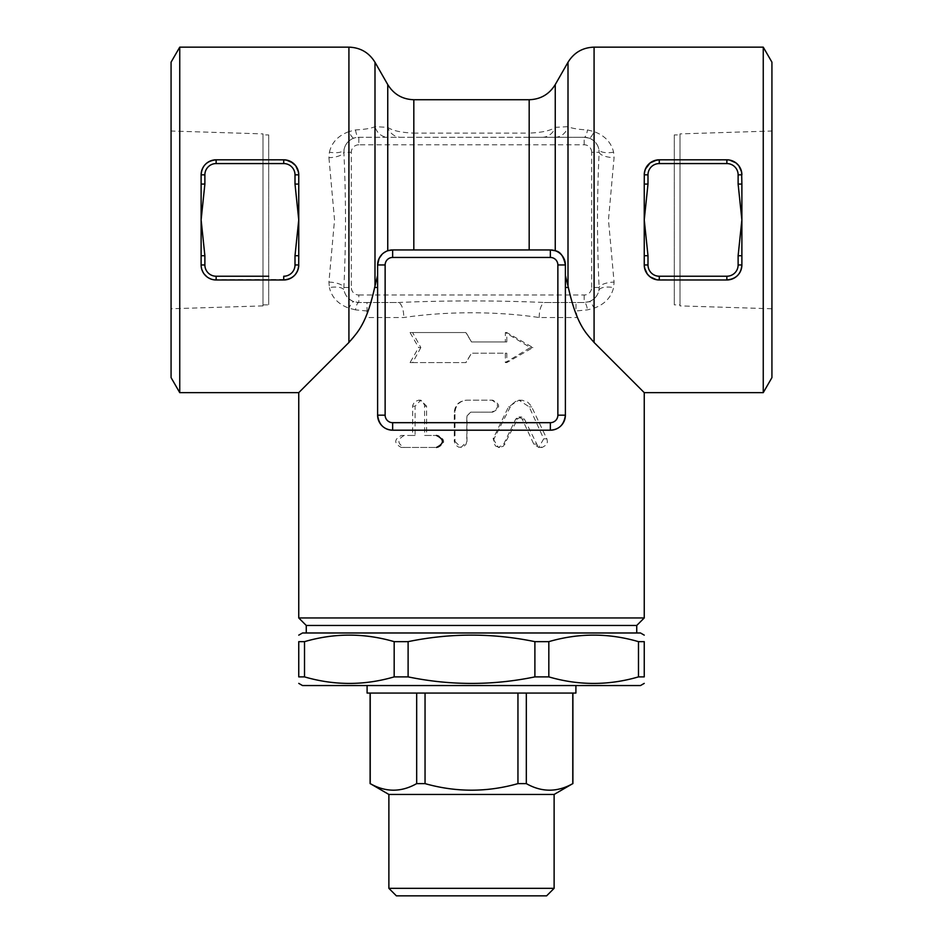 <?xml version="1.0" encoding="UTF-8"?>
<svg xmlns="http://www.w3.org/2000/svg" width="943" height="943" viewBox="0 0 943 943"><rect width="100%" height="100%" fill="white"/><g stroke="black" fill="none" stroke-linecap="round" stroke-linejoin="round"><path stroke-width="0.71" stroke-dasharray="4.71 3.54" d="M268.708 134.908L268.708 304.884L268.708 134.908L263.003 134.908L263.003 304.884L263.003 134.908M171.072 131.018L171.072 308.762L171.072 131.018L263.003 133.894L263.003 305.897L263.003 133.894M674.292 134.908L674.292 304.884L674.292 134.908L679.997 134.908L679.997 304.884L674.292 304.884M679.997 304.884L679.997 134.908M771.928 131.018L771.928 308.762L771.928 131.018L679.997 133.894L679.997 305.897L679.997 133.894M546.61 895.85L396.39 895.85M388.881 888.341L554.119 888.341M388.881 794.454L554.119 794.454M572.896 783.621L572.778 783.621C557.289 792.368 541.812 792.368 526.324 783.621L517.955 783.621C486.989 792.368 456.011 792.368 425.045 783.621L416.676 783.621C401.188 792.368 385.711 792.368 370.222 783.621L370.104 783.621M572.778 693.058L526.324 693.058L572.896 693.058L572.778 783.621M526.324 693.058L517.955 693.058L526.324 693.058L526.324 783.621M517.955 693.058L425.045 693.058L517.955 693.058L517.955 783.621M425.045 693.058L416.676 693.058L425.045 693.058L425.045 783.621M416.676 693.058L370.222 693.058L416.676 693.058L416.676 783.621M370.222 693.058L370.222 783.621M575.902 693.058L367.098 693.058M575.902 685.549L367.098 685.549L575.902 685.549M638.482 641.653L644.246 641.653L644.246 676.885L638.482 676.885C608.589 685.596 578.707 685.596 548.826 676.885L534.893 676.885C492.635 685.596 450.365 685.596 408.107 676.885L394.174 676.885C364.293 685.596 334.411 685.596 304.518 676.885L298.754 676.885L298.754 641.653L304.518 641.653C334.411 632.942 364.293 632.942 394.174 641.653L408.107 641.653C450.365 632.942 492.635 632.942 534.893 641.653L548.826 641.653C578.707 632.942 608.589 632.942 638.482 641.653L638.482 676.885M640.486 632.977L302.514 632.977M302.514 685.549L640.486 685.549M304.518 641.653L304.518 676.885M394.174 641.653L394.174 676.885M636.737 632.977L306.263 632.977L636.737 632.977M408.107 641.653L408.107 676.885M548.826 641.653L548.826 676.885M534.893 641.653L534.893 676.885M636.737 625.468L306.263 625.468M298.754 617.96L644.246 617.96M377.613 415.168L377.613 287.485M367.098 310.99L355.535 309.87A15.017 3.843 -90 0 1 358.835 302.514L366.945 302.514L367.098 310.99L365.507 317.532C359.601 329.673 354.073 337.983 348.922 342.474L298.754 392.642M644.246 392.642L594.078 342.474C587.489 335.791 581.961 327.469 577.493 317.532L539.207 317.532C496.572 311.19 446.51 311.178 403.793 317.532L365.507 317.532M565.387 287.485L565.387 415.168M550.358 430.197L392.642 430.197M454.998 441.454L460.997 447.465L466.997 441.454L466.997 415.922L470.746 412.162L491.727 412.162C499.413 408.166 499.413 404.158 491.727 400.15L466.997 400.15C459.701 400.858 455.705 404.865 454.998 412.162L454.998 441.454L454.29 441.454L454.29 412.162C455.021 404.865 459.194 400.858 466.797 400.15L492.611 400.15C500.627 404.158 500.627 408.166 492.611 412.162L470.722 412.162L466.797 415.922L466.797 441.454L465.96 444.459L463.119 446.935L458.911 447.265L455.575 445.12L454.29 441.454M404.229 435.454C397.133 439.45 397.133 443.458 404.229 447.465L437.917 447.465C445.544 443.458 445.544 439.45 437.917 435.454L426.578 435.454L426.578 406.162L420.814 400.15L415.097 406.162L415.097 435.454L401.305 435.454C393.903 439.45 393.903 443.458 401.305 447.465L437.917 447.465M493.083 438.813L498.423 447.465L503.739 444.094L515.703 419.057L518.945 416.947L522.186 419.057L533.762 444.094L538.771 447.465L543.71 438.813L529.223 406.881L518.945 400.15L508.489 406.881L493.083 438.813L494.026 438.813L511.283 404.983L515.585 401.423L522.127 400.197L527.821 402.272L531.215 405.903L546.999 439.179L547.4 442.067L546.457 444.813L542.249 447.442L537.581 445.697L524.225 418.751L521.361 416.971L517.79 418.751L503.538 446.086L499.613 447.465L495.676 446.11L493.507 442.644L494.026 438.813M420.837 347.578L412.621 362.595L466.078 362.595L471.5 353.212L505.342 353.212L505.342 362.595L530.379 347.578L505.342 332.549L505.342 341.944L471.5 341.944L466.078 332.549L412.621 332.549L420.837 347.578L418.645 347.578L410.064 362.595L465.842 362.595L471.5 353.212L506.815 353.212L506.815 362.595L532.936 347.578L506.815 332.549L506.815 341.944L471.5 341.944L465.842 332.549L410.064 332.549L418.645 347.578M412.621 362.595L410.064 362.595M412.621 332.549L410.064 332.549M505.342 341.944L506.815 341.944M505.342 332.549L506.815 332.549M530.379 347.578L532.936 347.578M505.342 362.595L506.815 362.595M505.342 353.212L506.815 353.212M437.917 435.454L424.633 435.454L424.55 405.184L422.57 401.635L418.798 400.15L414.672 401.635L412.692 405.372L412.645 435.454L401.305 435.454M404.229 447.465L401.305 447.465M415.097 435.454L412.645 435.454M426.578 435.454L424.633 435.454M491.727 400.15L492.611 400.15M491.727 412.162L492.611 412.162M382.151 254.209L387.75 250.755M565.387 264.959L565.387 275.391M648.996 275.922L654.525 279.211L659.263 279.977A15.017 15.017 0 0 1 644.246 264.959L644.246 255.718L647.994 255.718L647.994 264.959A11.269 11.269 0 0 0 659.263 276.228L659.263 279.977L726.864 279.977L656.587 279.741M659.263 276.228L726.864 276.228A11.269 11.269 0 0 0 738.121 264.959L741.882 264.959A15.017 15.017 0 0 1 726.864 279.977C736.106 278.975 741.115 273.965 741.882 264.959L741.882 184.074L738.121 184.074L738.121 174.832L741.882 174.832L741.882 184.074L741.882 174.832C741.115 165.827 736.106 160.817 726.864 159.815A15.017 15.017 0 0 1 741.882 174.832L741.882 184.074M738.121 264.959L738.121 255.718L741.882 255.718M647.994 184.074L644.246 184.074L644.246 174.832L647.994 174.832L647.994 184.074L644.246 219.896L644.305 266.268M644.246 184.074L644.246 219.896L647.994 255.718M644.246 174.832A15.017 15.017 0 0 1 659.263 159.815L726.864 159.815L656.705 160.027M645.413 169.056L644.305 173.536M645.413 270.747L647.464 274.248M726.864 159.815L726.864 163.563L659.263 163.563L659.263 159.815L729.54 160.051M726.864 276.228L726.864 279.977L659.263 279.977M647.994 264.959L644.246 264.959L644.246 255.718M201.118 184.074L201.118 174.832A15.017 15.017 0 0 1 216.136 159.815C206.894 160.817 201.885 165.827 201.118 174.832L201.118 184.074L201.118 174.832L204.879 174.832L204.879 184.074L201.118 184.074L201.118 264.959C201.885 273.965 206.894 278.963 216.136 279.977L283.737 279.977L283.737 276.228A11.269 11.269 0 0 0 295.006 264.959L295.006 255.718L298.754 255.718L298.754 264.959A15.017 15.017 0 0 1 283.737 279.977L216.136 279.977A15.017 15.017 0 0 1 201.118 264.959L201.118 255.718L204.879 255.718L204.879 264.959A11.269 11.269 0 0 0 216.136 276.228L268.708 276.228M295.006 255.718L298.754 219.896L298.754 184.074L295.006 184.074L298.754 219.896L298.754 255.718M284.055 159.815L283.737 159.815A15.017 15.017 0 0 1 298.754 174.832L298.695 173.512M204.879 184.074L201.118 219.896L204.879 255.718M297.587 169.045L295.536 165.544M290.727 161.548L287.544 160.298M213.46 279.741L287.544 279.482M290.727 278.244L295.536 274.248M297.587 270.747L298.695 266.268M298.754 184.074L298.754 174.832L295.006 174.832A11.269 11.269 0 0 0 283.737 163.563L216.136 163.563L216.136 159.815L286.413 160.051M212.941 279.635L207.012 276.888M204.136 273.989L201.378 267.753L201.118 255.718M771.928 62.167L771.928 377.613M763.252 392.642L763.252 47.15M613.598 152.188A15.017 5.788 168.5 0 1 598.876 149.3C597.709 143.984 594.455 140.259 589.116 138.126A15.017 2.9 -70.7 0 0 594.078 131.619C604.758 135.556 611.253 142.417 613.598 152.188L614.07 157.705L608.471 219.896L614.07 282.087L613.598 287.591C611.253 297.375 604.758 304.224 594.078 308.172L587.465 309.87L575.902 310.99L576.055 302.514L584.165 302.514A15.017 3.843 90 0 1 587.465 309.87M179.748 47.15L179.748 392.642M171.072 377.613L171.072 62.167M329.402 152.188C331.747 142.417 338.242 135.556 348.922 131.619A15.017 2.9 70.7 0 0 353.884 138.126C348.545 140.259 345.291 143.984 344.124 149.3A15.017 5.788 -168.5 0 1 329.402 152.188L328.93 157.705A15.017 5.399 -2.4 0 0 343.865 152.294C346.034 197.441 346.034 242.504 343.865 287.485L344.124 290.491C345.291 295.796 348.545 299.52 353.884 301.666L358.835 302.514A15.017 15.017 0 0 1 344.124 290.491A15.017 5.788 -11.5 0 0 329.402 287.591L328.93 282.087L334.529 219.896L328.93 157.705M355.535 309.87L348.922 308.172C338.242 304.224 331.736 297.375 329.402 287.591M377.613 275.391L377.613 264.959M348.922 47.15L348.922 131.619L355.535 129.922C364.599 129.474 371.082 128.389 374.996 126.668L387.75 127.352C392.453 130.664 401.152 132.586 413.824 133.104L413.824 137.277L358.835 137.277L353.884 138.126M589.116 138.126L584.165 137.277L529.176 137.277L529.176 133.104C541.848 132.586 550.535 130.664 555.25 127.352L568.004 126.668C571.918 128.389 578.401 129.474 587.465 129.922L594.078 131.619L594.078 47.15M355.535 129.922A15.017 3.843 90 0 0 358.835 137.277L584.165 137.277A15.017 3.843 -90 0 0 587.465 129.922M554.956 137.277A15.017 13.638 -90 0 0 568.004 126.668L568.004 62.285M542.213 137.277A15.017 13.862 -90 0 0 555.25 127.352L555.25 84.587M374.996 62.285L374.996 126.668A15.017 13.638 90 0 0 388.044 137.277M387.75 84.587L387.75 127.352A15.017 13.862 90 0 0 400.787 137.277M529.176 137.277L413.824 137.277M366.945 302.514L397.911 302.514A15.017 5.882 90 0 1 403.793 317.532M348.922 342.474L348.922 308.172A15.017 2.9 -70.7 0 1 353.884 301.666M539.207 317.532A15.017 5.882 -90 0 1 545.089 302.514L584.165 302.514L589.116 301.666A15.017 2.9 70.7 0 1 594.078 308.172L594.078 342.474M577.493 317.532L575.902 310.99M589.116 301.666C594.455 299.532 597.709 295.796 598.876 290.491A15.017 5.788 11.5 0 1 613.598 287.591M328.93 282.087A15.017 5.399 2.4 0 1 343.865 287.485L351.326 287.485A7.509 7.509 0 0 0 358.835 295.006L358.835 302.514L397.911 302.514C447.017 300.393 496.077 300.393 545.089 302.514L584.165 302.514A15.017 15.017 0 0 0 598.876 290.491L599.135 287.485A15.017 5.399 -2.4 0 1 614.07 282.087M358.835 295.006L584.165 295.006A7.509 7.509 0 0 0 591.674 287.485L599.135 287.485C596.966 242.504 596.966 197.441 599.135 152.294A15.017 5.399 2.4 0 0 614.07 157.705M591.674 287.485L591.674 152.294L599.135 152.294L598.876 149.3A15.017 15.017 0 0 0 584.165 137.277A15.017 15.017 0 0 1 598.876 149.3M591.674 152.294A7.509 7.509 0 0 0 584.165 144.786L358.835 144.786L358.835 137.277A15.017 15.017 0 0 0 344.124 149.3L343.865 152.294L351.326 152.294L351.326 287.485M503.739 444.094L505.142 444.094M508.489 406.881L510.092 406.881M529.223 406.881L531.734 406.881M543.71 438.813L546.846 438.813M533.762 444.094L536.473 444.094M522.186 419.057L524.391 419.057M515.703 419.057L517.624 419.057M415.097 406.162L412.645 406.162M426.578 406.162L424.633 406.162M454.998 412.162L454.29 412.162M659.263 163.563A11.269 11.269 0 0 0 647.994 174.832M738.121 174.832A11.269 11.269 0 0 0 726.864 163.563M738.121 255.718L741.882 219.896L738.121 184.074M295.006 264.959L298.754 264.959M216.136 279.977L216.136 276.228M201.118 264.959L204.879 264.959M283.737 163.563L283.737 159.815M216.136 163.563A11.269 11.269 0 0 0 204.879 174.832M413.824 99.722L413.824 133.104L529.176 133.104L529.176 99.722M584.165 144.786L584.165 137.277M584.165 295.006L584.165 302.514M358.835 144.786A7.509 7.509 0 0 0 351.326 152.294M263.003 304.884L268.708 304.884M263.003 305.897L171.072 308.762M771.928 308.762L679.997 305.897M498.423 447.465L499.601 447.465M518.945 400.15L521.007 400.15M538.771 447.465L541.695 447.465M518.945 416.947L521.007 416.947M418.609 400.15L420.814 400.15"/><path stroke-width="1.41" d="M396.39 895.85L546.61 895.85L554.119 888.341L388.881 888.341L396.39 895.85M554.119 888.341L554.119 794.454L388.881 794.454L388.881 888.341M388.881 794.454L370.222 783.621C385.711 792.368 401.188 792.368 416.676 783.621L425.045 783.621C456.011 792.368 486.989 792.368 517.955 783.621L526.324 783.621C541.812 792.368 557.289 792.368 572.778 783.621L554.119 794.454M572.778 693.058L572.778 783.621M370.222 693.058L370.222 783.621M416.676 693.058L416.676 783.621M425.045 693.058L425.045 783.621M517.955 693.058L517.955 783.621M526.324 693.058L526.324 783.621M367.098 685.549L367.098 693.058L575.902 693.058L575.902 685.549M638.482 641.653C608.589 632.942 578.707 632.942 548.826 641.653L534.893 641.653C492.635 632.942 450.365 632.942 408.107 641.653L394.174 641.653C364.293 632.942 334.411 632.942 304.518 641.653L298.754 641.653C298.754 632.942 298.754 632.942 298.754 641.653C298.754 632.942 298.754 632.942 298.754 641.653L298.754 676.885L304.518 676.885C334.411 685.596 364.293 685.596 394.174 676.885L408.107 676.885C450.365 685.596 492.635 685.596 534.893 676.885L548.826 676.885C578.707 685.596 608.589 685.596 638.482 676.885L644.246 676.885C644.246 685.596 644.246 685.596 644.246 676.885C644.246 685.596 644.246 685.596 644.246 676.885L644.246 641.653L638.482 641.653L638.482 676.885M644.246 641.653C644.246 632.942 644.246 632.942 644.246 641.653C644.246 632.942 644.246 632.942 644.246 641.653M298.754 635.146L302.514 632.977L640.486 632.977L644.246 635.146M644.246 683.38L640.486 685.549L302.514 685.549L298.754 683.38M298.754 676.885C298.754 685.596 298.754 685.596 298.754 676.885C298.754 685.596 298.754 685.596 298.754 676.885M534.893 641.653L534.893 676.885M548.826 641.653L548.826 676.885M408.107 641.653L408.107 676.885M394.174 641.653L394.174 676.885M304.518 641.653L304.518 676.885M306.263 632.977L306.263 625.468L636.737 625.468L636.737 632.977M636.737 625.468L644.246 617.96L298.754 617.96L298.754 392.642L348.922 342.474C357.102 332.749 366.332 324.981 374.654 287.485L377.613 287.485L377.613 275.391L374.654 287.485M568.346 287.485L565.387 275.391L565.387 287.485L568.346 287.485C576.951 325.877 586.44 333.362 594.078 342.474L644.246 392.642L644.246 617.96M413.824 249.942L413.824 99.722C402.461 99.369 393.773 94.312 387.75 84.587L387.75 250.755L392.642 249.942L550.358 249.942L555.25 250.755C560.283 251.522 563.655 256.26 565.387 264.959L557.867 264.959L557.867 415.168L565.387 415.168C564.138 424.656 559.128 429.666 550.358 430.197A15.017 15.017 0 0 0 565.387 415.168L565.387 264.959A15.017 15.017 0 0 0 550.358 249.942L392.642 249.942A15.017 15.017 0 0 0 377.613 264.959L377.613 415.168A15.017 15.017 0 0 0 392.642 430.197C383.872 429.666 378.862 424.656 377.613 415.168L385.133 415.168L385.133 264.959L377.613 264.959L379.098 258.465L382.151 254.209M436.456 447.465C444.412 443.458 444.412 439.45 436.456 435.454M392.642 430.197L550.358 430.197L550.358 422.676L392.642 422.676L392.642 430.197M656.705 160.027L650.14 162.903L645.413 169.056M644.305 173.536L644.246 184.074L647.994 184.074L647.994 174.832L644.246 174.832C645.012 165.827 650.022 160.817 659.263 159.815A15.017 15.017 0 0 0 644.246 174.832M644.305 266.268L645.413 270.747M647.464 274.248L648.996 275.922M656.587 279.741L650.14 276.888L647.263 273.989L644.505 267.753L644.246 264.959A15.017 15.017 0 0 0 659.263 279.977L726.864 279.977A15.017 15.017 0 0 0 741.882 264.959L741.882 255.718L738.121 255.718L738.121 264.959A11.269 11.269 0 0 1 726.864 276.228L659.263 276.228A11.269 11.269 0 0 1 647.994 264.959L644.246 264.959L644.246 184.074M647.994 264.959L647.994 255.718L644.246 255.718M647.994 255.718L644.246 219.896L647.994 184.074M726.864 159.815L659.263 159.815L659.263 163.563L726.864 163.563L726.864 159.815A15.017 15.017 0 0 1 741.882 174.832L738.121 174.832L738.121 184.074L741.882 184.074L741.622 172.027L738.864 165.803L735.988 162.903L729.54 160.051M741.882 184.074L741.882 255.718M738.121 264.959L741.882 264.959C741.115 273.965 736.106 278.963 726.864 279.977L726.864 276.228M298.695 173.512L297.587 169.045M295.536 165.544L290.727 161.548M287.544 160.298L284.055 159.815M287.544 279.482L290.727 278.244M295.536 274.248L297.587 270.747M298.695 266.268L298.754 255.718L295.006 255.718L295.006 264.959A11.269 11.269 0 0 1 283.737 276.228L283.737 279.977A15.017 15.017 0 0 0 298.754 264.959C297.988 273.965 292.978 278.963 283.737 279.977L216.136 279.977A15.017 15.017 0 0 1 201.118 264.959L201.118 184.074L204.879 184.074L204.879 174.832L201.118 174.832L201.118 184.074M268.708 276.228L216.136 276.228A11.269 11.269 0 0 1 204.879 264.959L204.879 255.718L201.118 255.718M295.006 255.718L298.754 219.896L295.006 184.074L295.006 174.832L295.006 184.074L298.754 184.074L298.754 255.718M298.754 184.074L298.754 174.832A15.017 15.017 0 0 0 283.737 159.815L216.136 159.815A15.017 15.017 0 0 0 201.118 174.832C201.885 165.827 206.894 160.817 216.136 159.815L216.136 163.563L283.737 163.563A11.269 11.269 0 0 1 295.006 174.832L298.754 174.832L298.495 172.027L295.737 165.803L292.86 162.903L286.413 160.051M204.879 255.718L201.118 219.896L204.879 184.074M207.012 276.888L204.136 273.989M763.252 392.642L771.928 377.613L771.928 62.167L763.252 47.15L763.252 392.642L644.246 392.642M179.748 392.642L179.748 47.15L171.072 62.167L171.072 377.613L179.748 392.642L298.754 392.642M557.867 415.168A7.509 7.509 0 0 1 550.358 422.676M550.358 249.942L550.358 257.451A7.509 7.509 0 0 1 557.867 264.959M392.642 422.676A7.509 7.509 0 0 1 385.133 415.168M392.642 249.942L392.642 257.451L550.358 257.451M385.133 264.959A7.509 7.509 0 0 1 392.642 257.451M659.263 279.977L659.263 276.228M647.994 174.832A11.269 11.269 0 0 1 659.263 163.563M726.864 163.563A11.269 11.269 0 0 1 738.121 174.832M738.121 184.074L741.882 219.896L738.121 255.718M298.754 264.959L295.006 264.959M216.136 276.228L216.136 279.977M204.879 264.959L201.118 264.959M283.737 159.815L283.737 163.563M204.879 174.832A11.269 11.269 0 0 1 216.136 163.563M594.078 342.474L594.078 47.15L763.252 47.15M179.748 47.15L348.922 47.15L348.922 342.474M555.25 250.755L555.25 84.587C549.227 94.312 540.539 99.369 529.176 99.722L529.176 249.942M555.25 84.587L568.004 62.285L568.004 285.67M374.996 285.67L374.996 62.285L387.75 84.587M572.896 693.058L572.896 783.621M370.104 693.058L370.104 783.621M306.263 625.468L298.754 617.96M348.922 47.15C360.32 47.527 369.008 52.572 374.996 62.285M568.004 62.285C573.981 52.572 582.68 47.527 594.078 47.15M529.176 99.722L413.824 99.722"/></g></svg>
